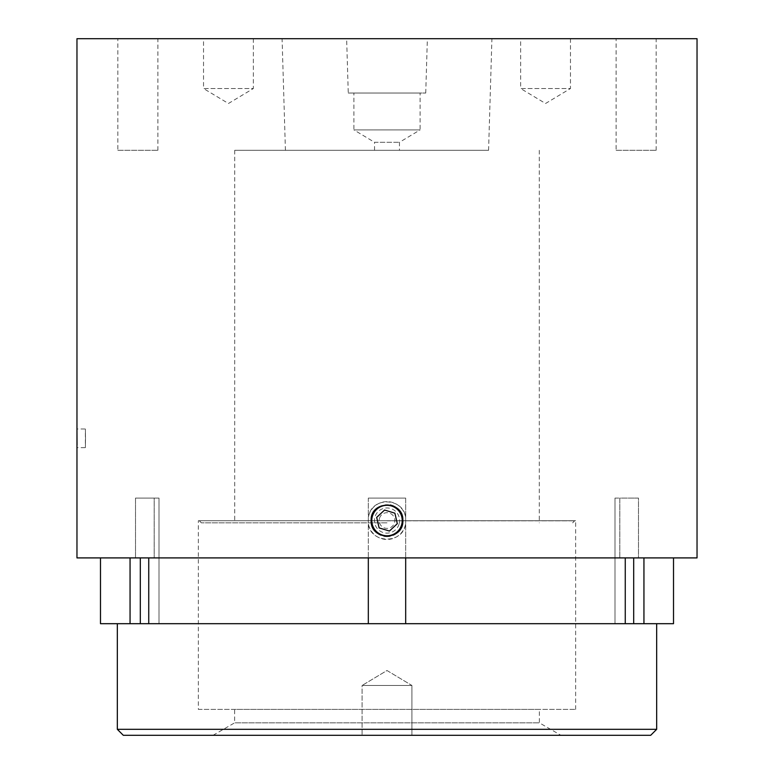 <?xml version="1.0" encoding="UTF-8"?>
<svg xmlns="http://www.w3.org/2000/svg" width="774" height="774" viewBox="0 0 774 774"><rect width="100%" height="100%" fill="white"/><g stroke="black" fill="none" stroke-linecap="round" stroke-linejoin="round"><path stroke-width="0.58" stroke-dasharray="3.87 2.9" d="M393.076 535.173A15.848 15.848 0 0 1 390.096 536.082M383.923 536.082A15.848 15.848 0 0 1 380.943 535.182M378.215 533.721A15.848 15.848 0 0 1 371.152 520.544M405.682 517.477A18.934 18.934 0 0 0 368.318 517.477L368.318 523.601A18.934 18.934 0 0 0 405.682 523.601L405.682 517.477C403.66 498.262 373.494 496.192 368.888 515.01L368.318 517.477L368.318 498.088L405.682 498.088L405.682 557.909L368.318 557.909L405.682 557.909L405.682 523.601C403.515 544.219 370.485 544.228 368.318 523.601L368.318 557.909L368.318 498.088L405.682 498.088L368.318 498.088L405.682 498.088L405.682 517.477M399.036 524.211A12.578 12.578 0 0 1 383.324 532.57A12.578 12.578 0 0 1 374.964 516.868A12.578 12.578 0 0 1 390.677 508.508A12.578 12.578 0 0 1 399.036 524.211M411.913 685.474L411.913 735.3L362.087 735.3L411.913 735.3L362.087 735.3L411.913 735.3L411.913 685.474L362.087 685.474L362.087 735.3L362.087 685.474L411.913 685.474L362.087 685.474L411.913 685.474L387 670.507L362.087 685.474L387 670.507L411.913 685.474M213.053 735.3L234.628 722.839L234.628 709.39L539.372 709.39L539.372 722.839L234.628 722.839L539.372 722.839L560.947 735.3L213.053 735.3L560.947 735.3M539.372 709.39L234.628 709.39M117.329 623.689L656.671 623.689L117.329 623.689M198.347 709.39L575.653 709.39L198.347 709.39L198.347 520.738L575.653 520.738L198.347 520.738M575.653 709.39L575.653 520.738M673.515 623.689L100.485 623.689M100.485 557.909L154.19 557.909L135.508 557.909L135.508 498.088L154.19 498.088L154.19 557.909L154.19 498.088L135.508 498.088L135.508 557.909L100.485 557.909M130.061 623.689L130.061 557.909M387 522.827L201.337 522.827L387 522.827M387 150.311L234.725 150.311L387 150.311M387 520.738L574.656 520.738L387 520.738M77.042 444.953L76.965 447.662L85.372 447.662L85.517 438.326L85.372 447.662L85.372 428.98L85.517 438.326L85.372 428.98L76.965 428.98L76.994 429.734M373.823 511.74A15.848 15.848 0 0 1 390.096 504.996M570.467 38.7L570.467 88.526L520.641 88.526L545.554 103.493L570.467 88.526L520.641 88.526L520.641 38.7L570.467 38.7L520.641 38.7M253.359 38.7L253.359 88.526L203.533 88.526L228.446 103.493L253.359 88.526L203.533 88.526L203.533 38.7L253.359 38.7L203.533 38.7M348.261 93.035L425.739 93.035L348.261 93.035L346.636 38.7L427.364 38.7L346.636 38.7M425.739 93.035L427.364 38.7M399.461 150.311L374.539 150.311L399.461 150.311L399.461 142.3L420.089 129.906L353.912 129.906L353.912 93.035L420.089 93.035L353.912 93.035M374.539 150.311L374.539 142.3L399.461 142.3L374.539 142.3L353.912 129.906L420.089 129.906L420.089 93.035M285.422 150.311L488.578 150.311L285.422 150.311L282.084 38.7L491.916 38.7L282.084 38.7M488.578 150.311L491.916 38.7M616.114 150.311L656.168 150.311L616.114 150.311L616.114 38.7L656.168 38.7L616.114 38.7M656.168 150.311L656.168 38.7M117.832 150.311L157.886 150.311L117.832 150.311L117.832 38.7L157.886 38.7L117.832 38.7M157.886 150.311L157.886 38.7M638.492 557.909L619.81 557.909L638.492 557.909L638.492 498.088L619.81 498.088L619.81 557.909L619.81 498.088L638.492 498.088L638.492 557.909L643.939 557.909L638.492 557.909M76.965 557.909L697.035 557.909M148.743 557.909L368.318 557.909L148.743 557.909L154.19 557.909L148.743 557.909L148.743 623.689L158.999 623.689L158.999 498.088L140.317 498.088L158.999 498.088L158.999 623.689L148.743 623.689M625.257 557.909L405.682 557.909L625.257 557.909L619.81 557.909L625.257 557.909L625.257 623.689M643.939 557.909L673.515 557.909L643.939 557.909L643.939 623.689M135.508 498.088L140.317 498.088L135.508 498.088M615.001 498.088L633.683 498.088L615.001 498.088L615.001 623.689L615.001 498.088M638.492 498.088L633.683 498.088L638.492 498.088M76.965 38.7L697.035 38.7M402.848 520.544A15.848 15.848 0 0 1 402.151 525.169M368.318 623.689L368.318 557.909M405.682 623.689L405.682 557.909M140.317 623.689L140.317 557.909M633.683 557.909L633.683 623.689M656.671 729.321L117.329 729.321M123.308 735.3L650.692 735.3M379.115 527.897L376.686 517.39L384.572 510.037L394.885 513.181L397.314 523.688L389.428 531.041L379.115 527.897M379.502 518.251A7.846 7.846 0 0 1 389.293 513.036A7.846 7.846 0 0 1 394.498 522.827A7.846 7.846 0 0 1 384.707 528.042A7.846 7.846 0 0 1 379.502 518.251M387 520.834L574.656 520.834L387 520.834M574.656 520.738L572.663 522.827M234.725 150.311L234.725 522.827M199.344 520.738L201.337 522.827M539.275 150.311L539.275 522.827"/><path stroke-width="1.16" d="M372.439 516.094A15.228 15.228 0 0 0 382.549 535.105A15.228 15.228 0 0 0 401.561 524.985A15.228 15.228 0 0 0 391.451 505.973A15.228 15.228 0 0 0 372.439 516.094M371.152 520.544C370.175 500.101 403.815 500.091 402.848 520.544C403.834 540.949 370.195 541.016 371.152 520.544A15.848 15.848 0 0 1 373.823 511.74M402.151 525.169A15.848 15.848 0 0 1 393.076 535.173M390.096 536.082A15.848 15.848 0 0 1 383.923 536.082M380.943 535.182A15.848 15.848 0 0 1 378.215 533.721M656.671 729.321L650.692 735.3L123.308 735.3L117.329 729.321L656.671 729.321L656.671 623.689M117.329 729.321L117.329 623.689M130.061 557.909L130.061 623.689L100.485 623.689L100.485 557.909M390.096 504.996A15.848 15.848 0 0 1 402.848 520.544M697.035 38.7L76.965 38.7L76.965 557.909L697.035 557.909L697.035 38.7M77.042 444.953L76.965 428.98M130.061 623.689L643.939 623.689L643.939 557.909M643.939 623.689L673.515 623.689L673.515 557.909M625.257 623.689L625.257 557.909M405.682 623.689L405.682 557.909M368.318 623.689L368.318 557.909M148.743 623.689L148.743 557.909M140.317 623.689L140.317 557.909M633.683 623.689L633.683 557.909M379.115 527.897L389.428 531.041L397.314 523.688L394.885 513.181L384.572 510.037L376.686 517.39L379.115 527.897"/></g></svg>
